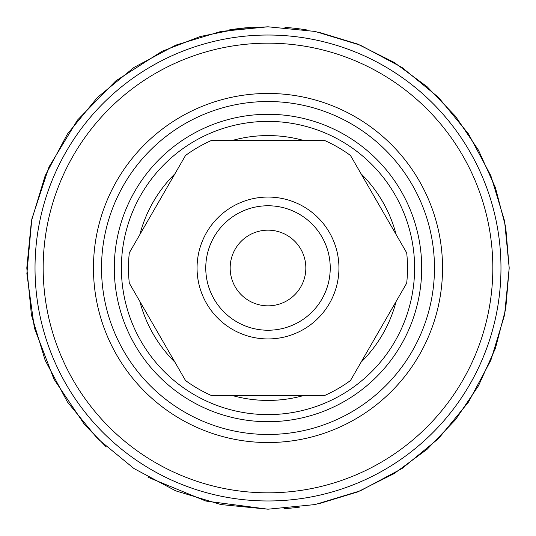 <?xml version="1.0" encoding="UTF-8"?>
<svg xmlns="http://www.w3.org/2000/svg" width="536" height="536" viewBox="0 0 536 536"><rect width="100%" height="100%" fill="white"/><g stroke="black" fill="none" stroke-linecap="round" stroke-linejoin="round"><path stroke-width="0.8" d="M128.479 268A139.521 139.521 0 0 1 129.31 252.831L185.516 155.474A139.521 139.521 0 0 1 211.794 140.305L324.206 140.305A139.521 139.521 0 0 1 350.484 155.474L406.69 252.831A139.521 139.521 0 0 1 406.69 283.169L350.484 380.527A139.521 139.521 0 0 1 324.206 395.695L211.794 395.695A139.521 139.521 0 0 1 185.516 380.527L129.31 283.169A139.521 139.521 0 0 1 128.479 268M230.165 268A37.835 37.835 0 0 1 268 230.165A37.835 37.835 0 0 1 305.835 268A37.835 37.835 0 0 1 268 305.835A37.835 37.835 0 0 1 230.165 268M330.236 268A62.236 62.236 0 0 1 268 330.236A62.236 62.236 0 0 1 205.764 268A62.236 62.236 0 0 1 268 205.764A62.236 62.236 0 0 1 330.236 268M268 492.825A224.825 224.825 0 0 0 492.825 268A224.825 224.825 0 0 0 268 43.175A224.825 224.825 0 0 0 43.175 268A224.825 224.825 0 0 0 268 492.825M268 101.525A166.475 166.475 0 0 0 101.525 268A166.475 166.475 0 0 0 268 434.475A166.475 166.475 0 0 0 434.475 268A166.475 166.475 0 0 0 268 101.525A166.475 166.475 0 0 0 101.525 268A166.475 166.475 0 0 0 268 434.475A166.475 166.475 0 0 1 101.525 268A166.475 166.475 0 0 1 268 101.525M268 414.609A146.609 146.609 0 0 0 414.609 268A146.609 146.609 0 0 0 268 121.391A146.609 146.609 0 0 0 121.391 268A146.609 146.609 0 0 0 268 414.609A146.609 146.609 0 0 1 121.391 268A146.609 146.609 0 0 1 268 121.391M303.075 140.305A132.425 132.425 0 0 0 232.925 140.305M174.95 173.778A132.425 132.425 0 0 0 139.876 234.527M139.876 301.473A132.425 132.425 0 0 0 174.95 362.222M232.925 395.695A132.425 132.425 0 0 0 303.075 395.695M361.05 362.222A132.425 132.425 0 0 0 396.124 301.473M396.124 234.527A132.425 132.425 0 0 0 361.05 173.778M283.986 508.671A241.2 241.2 0 0 0 299.624 507.116M306.987 29.969A241.2 241.2 0 0 0 284.958 27.396M251.042 27.396A241.2 241.2 0 0 0 229.013 29.969M268 338.94A70.94 70.94 0 0 1 197.06 268A70.94 70.94 0 0 1 268 197.06A70.94 70.94 0 0 1 338.94 268A70.94 70.94 0 0 1 268 338.94M268 500.972A232.972 232.972 0 0 0 500.972 268A232.972 232.972 0 0 0 268 35.028A232.972 232.972 0 0 0 35.021 268A232.972 232.972 0 0 0 268 500.972M268 442.542A174.542 174.542 0 0 0 442.542 268A174.542 174.542 0 0 0 268 93.458A174.542 174.542 0 0 0 93.458 268A174.542 174.542 0 0 0 268 442.542M268 421.705A153.705 153.705 0 0 0 421.705 268A153.705 153.705 0 0 0 268 114.295A153.705 153.705 0 0 0 114.295 268A153.705 153.705 0 0 0 268 421.705M240.463 28.375L268 26.8L240.463 28.375L268 26.8L315.054 31.436L360.299 45.158L402 67.449L438.555 97.445L468.551 133.993L490.835 175.694L504.564 220.939L509.2 267.993L504.564 315.047L490.842 360.293L468.558 401.993L438.555 438.548L402.007 468.551L360.299 490.842L315.054 504.564L268 509.2L205.918 501.073L148.03 477.248L205.918 501.073L268 509.2L205.918 501.073L148.03 477.248M318.357 32.113L357.546 44.039L394.161 62.424L427.132 86.738L455.506 116.285L478.481 150.207L495.378 187.533L505.723 227.177L509.2 268L505.723 308.816L495.385 348.46L478.487 385.786L455.513 419.708L427.132 449.255L394.161 473.576L357.546 491.961L318.351 503.887L357.546 491.961L394.161 473.576L427.138 449.255L455.52 419.708L478.487 385.779L495.385 348.454L505.723 308.81L509.2 267.993L505.716 227.17L495.378 187.533L478.481 150.207L455.513 116.285L427.132 86.745L394.161 62.424L357.546 44.039L318.357 32.113L357.546 44.039L394.161 62.424L427.132 86.745L455.513 116.285L478.481 150.207L495.378 187.533L505.716 227.177L509.2 267.993L505.723 308.816L495.385 348.454L478.487 385.779L455.52 419.708L427.138 449.255L394.161 473.576L357.546 491.961L318.351 503.887M240.436 28.381L200.176 36.528L161.885 51.396L115.716 80.949L77.412 120.165L48.957 167.018L31.812 219.09L26.867 273.682L34.378 327.985L53.955 379.187L84.588 424.646L106.255 446.93L84.588 424.646L53.955 379.187L34.378 327.985L26.867 273.682L31.812 219.09L48.957 167.018L77.412 120.165L115.716 80.949L161.885 51.396L200.176 36.528L240.436 28.381L200.176 36.528L161.885 51.396L115.716 80.949L77.412 120.165L48.957 167.018L31.812 219.09L26.867 273.682L34.378 327.985L53.955 379.187L84.588 424.646L106.255 446.93M268 26.8L220.946 31.436L175.701 45.158L134 67.449L97.445 97.445L67.449 133.993L45.165 175.694L31.436 220.939L26.8 267.993L31.436 315.047L45.158 360.299L67.442 401.993L97.438 438.548L133.987 468.544L175.687 490.835L220.939 504.564L268 509.2"/></g></svg>
